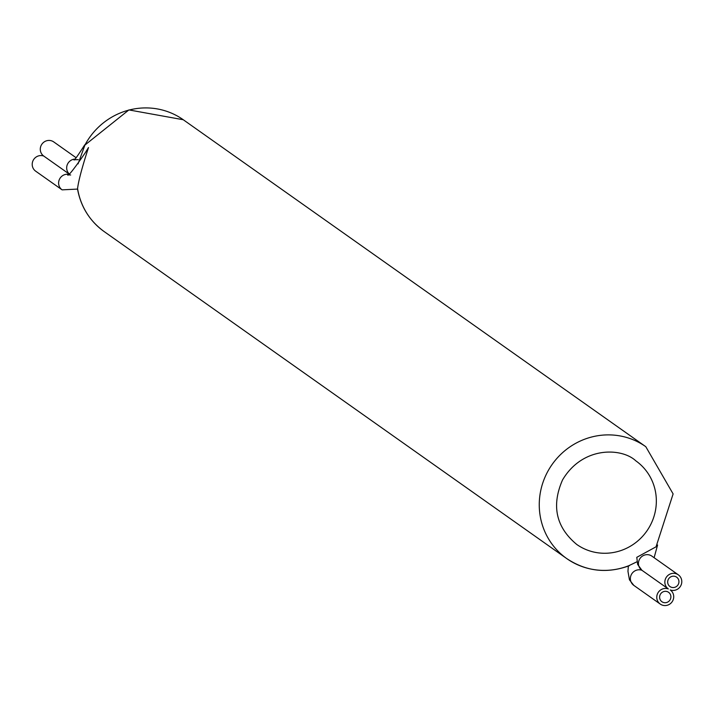 <?xml version="1.0" encoding="UTF-8"?>
<svg xmlns="http://www.w3.org/2000/svg" width="714" height="714" viewBox="0 0 714 714"><rect width="100%" height="100%" fill="white"/><g stroke="black" fill="none" stroke-linecap="round" stroke-linejoin="round"><path stroke-width="1.07" d="M78.049 163.881L84.93 145.049A68.49 66.25 -54.7 0 1 183.266 119.738L128.904 109.92L84.93 145.049M636.995 561.766L628.909 565.658A68.49 66.25 -54.7 0 1 566.729 558.571A68.49 66.25 -54.7 0 1 547.468 472.025A68.49 66.25 -54.7 0 1 645.804 446.705L183.266 119.738M657.032 545.228L656.032 546.826L636.799 557.322L637.629 564.39L641.913 570.272A8.648 8.372 -54.7 0 1 641.913 570.272A8.648 8.372 -54.7 0 1 640.074 558.375A8.648 8.372 -54.7 0 1 651.9 556.144L678.3 574.806A8.648 8.372 125.3 0 0 666.474 577.037A8.648 8.372 125.3 0 0 668.313 588.934L641.922 570.281A8.648 8.372 -54.7 0 0 633.862 585.418L629.453 579.83L627.963 571.379L628.338 566.086M629.382 565.684C607.07 573.869 586.185 571.495 566.729 558.571L104.19 231.595C89.669 221.001 80.762 206.748 77.487 188.853L77.576 188.523C78.469 180.928 82.11 167.272 88.491 147.557L85.234 152.832C73.622 169.629 67.768 176.956 67.651 174.814L70.677 174.992M641.913 570.272L668.313 588.934A8.648 8.372 125.3 0 0 668.322 588.943A8.648 8.372 125.3 0 0 660.263 604.08A8.648 8.372 125.3 0 0 672.088 601.848A8.648 8.372 125.3 0 0 670.25 589.951A8.648 8.372 125.3 0 0 670.241 589.942A8.648 8.372 125.3 0 0 678.3 574.806M668.358 579.295A5.766 5.578 125.3 0 0 677.863 585.087A5.766 5.578 125.3 0 0 676.631 577.162A5.766 5.578 125.3 0 0 668.358 579.295M660.307 594.432A5.766 5.578 125.3 0 0 669.812 600.233A5.766 5.578 125.3 0 0 668.581 592.308A5.766 5.578 125.3 0 0 660.307 594.432M68.499 174.305A8.648 8.372 125.3 0 0 62.1 189.853L35.7 171.19A8.648 8.372 -54.7 0 1 43.759 156.054L69.035 173.921L43.75 156.054A8.648 8.372 -54.7 0 1 41.912 144.157A8.648 8.372 -54.7 0 1 53.737 141.916L76.112 157.732M78.174 163.702A68.49 66.25 -54.7 0 1 78.353 162.881M635.817 460.833A51.194 49.516 -54.7 0 1 646.697 531.216A51.194 49.516 -54.7 0 1 576.716 544.434C556.01 527.209 551.279 505.717 562.534 479.951C582.731 445.822 621.921 447.714 635.817 460.833M104.19 231.595A68.49 66.25 -54.7 0 1 77.576 188.523M74.738 159.115A8.648 8.372 125.3 0 0 69.124 173.85M656.041 546.826L673.115 493.918L645.804 446.705M654.113 557.705L657.594 544.996M660.263 604.08L633.862 585.418M62.1 189.853L77.523 189.085M84.725 144.853C77.567 156.107 73.97 161.078 73.917 159.775L78.272 159.641"/></g></svg>
